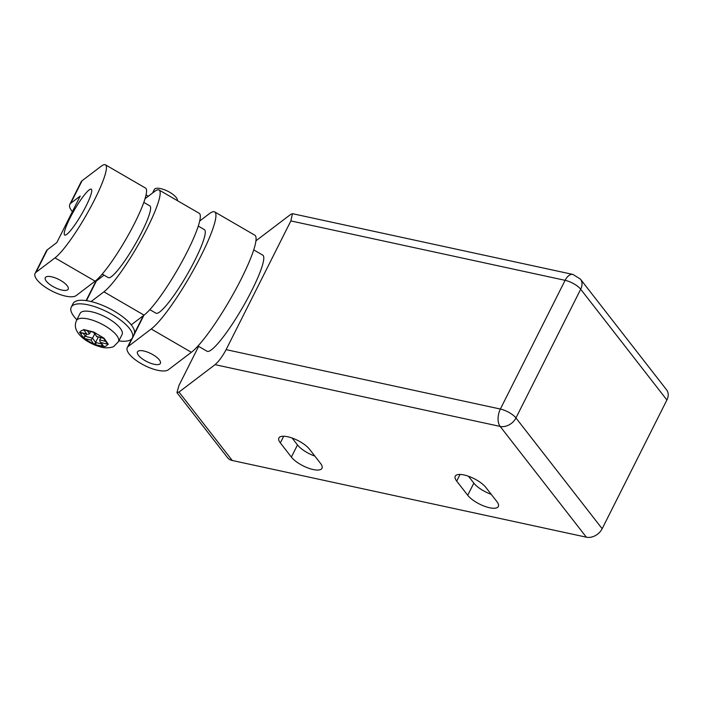 <?xml version="1.0" encoding="UTF-8"?>
<svg xmlns="http://www.w3.org/2000/svg" width="702" height="702" viewBox="0 0 702 702"><rect width="100%" height="100%" fill="white"/><g stroke="black" fill="none" stroke-linecap="round" stroke-linejoin="round"><path stroke-width="1.05" d="M177.395 200.64A12.82 4.493 -153.3 0 0 167.313 190.997A12.82 4.493 -153.3 0 0 154.352 189.496L152.606 192.962M120.156 328.115A23.499 8.231 -153.3 0 0 98.026 313.697A23.499 8.231 -153.3 0 0 80.072 313.417L76.474 320.568A23.499 8.231 26.7 0 1 84.705 318.401A23.499 8.231 26.7 0 1 116.567 335.266A23.499 8.231 26.7 0 1 118.462 341.69L122.06 334.538A23.499 8.231 -153.3 0 0 120.156 328.115M104.01 338.188L108.319 344.331L107.441 344.138C107.362 345.603 106.134 346.384 103.747 346.463L94.077 344.454L83.784 338.285L79.475 332.143L80.309 332.432C80.388 330.958 81.616 330.186 84.003 330.098L83.608 329.528L93.708 332.02L104.01 338.188M103.536 338.267L104.054 339.022A1.711 1.343 -35.1 0 0 104.73 339.47L107.257 343.067A1.711 1.343 144.9 0 1 106.581 342.62L107.23 343.515A1.711 0.877 103.8 0 0 107.441 344.138L100.991 342.55L99.974 341.611L99.675 339.9L100.816 337.636M96.736 336.477L93.375 332.195A1.711 1.343 -35.1 0 0 93.989 332.555L96.736 336.477L103.176 338.066A1.711 0.877 103.8 0 0 103.492 338.294A1.711 0.877 103.8 0 0 103.58 338.303M83.608 329.528L86.048 330.405A1.711 0.877 -76.2 0 1 85.741 330.177L91.664 331.642A1.711 0.877 103.8 0 0 91.971 331.87L93.392 332.204M79.475 332.143L80.704 332.669A1.711 0.877 -76.2 0 1 80.616 332.66A1.711 0.877 -76.2 0 1 80.309 332.432L86.75 334.012L84.003 330.098A1.711 1.343 -35.1 0 0 84.793 330.089M86.75 334.012L80.572 332.643M83.784 338.285L85.161 336.021A1.711 1.343 144.9 0 1 83.011 337.092L80.484 333.494A1.711 1.343 -35.1 0 0 82.143 333.029M94.077 344.454L94.559 343.989A1.711 1.343 144.9 0 1 93.761 344.006L91.014 340.084L84.565 338.496A1.711 0.877 -76.2 0 1 84.363 337.881M101.965 344.454A1.711 0.877 103.8 0 0 102.009 346.384L96.086 344.928A1.711 0.877 -76.2 0 1 96.192 342.629L95.595 342.479L94.559 343.989M104.177 346.946L99.974 341.611M100.991 342.55L103.747 346.463A1.711 1.343 144.9 0 1 103.133 346.104M108.319 344.331L107.23 343.515M87.645 334.389L89.505 333.801L87.346 330.73M86.557 334.117L85.416 336.381L92.55 338.145L91.014 340.084M94.63 334.003L92.55 338.145L95.595 342.479L98.333 337.021M90.646 331.537L89.505 333.801M118.875 340.874A34.187 11.969 -153.3 0 0 132.327 337.908A34.187 11.969 -153.3 0 0 129.554 328.562A34.187 11.969 -153.3 0 0 97.359 307.59A34.187 11.969 -153.3 0 0 71.244 307.186A34.187 11.969 -153.3 0 0 76.887 319.752M132.327 337.908L134.126 334.336A34.187 11.969 -153.3 0 0 131.353 324.991A34.187 11.969 -153.3 0 0 99.157 304.019A34.187 11.969 -153.3 0 0 73.043 303.615L71.244 307.186M148.333 196.218L146.077 194.91M291.374 457.081A17.945 6.283 -153.3 0 0 308.275 468.094A17.945 6.283 -153.3 0 0 321.981 468.304A17.945 6.283 -153.3 0 0 320.533 463.399L309.494 449.219A17.945 6.283 -153.3 0 0 292.594 438.206A17.945 6.283 -153.3 0 0 278.887 437.995A17.945 6.283 -153.3 0 0 280.335 442.901L291.374 457.081L297.49 444.928A17.945 6.283 -153.3 0 0 314.856 456.098M485.854 487.425A17.945 6.283 -153.3 0 0 468.945 476.412A17.945 6.283 -153.3 0 0 455.238 476.202A17.945 6.283 -153.3 0 0 456.695 481.107L467.725 495.279A17.945 6.283 -153.3 0 0 484.634 506.291A17.945 6.283 -153.3 0 0 498.341 506.502A17.945 6.283 -153.3 0 0 496.884 501.597L485.854 487.425M232.257 460.486L179.001 392.058L215.058 364.663L500.149 426.421L586.354 537.188L232.257 460.486A12.82 9.661 142.1 0 1 227.527 457.625L176.93 392.611L178.957 385.468L198.631 346.367M255.967 240.795L290.593 214.487L292.471 213.68L290.856 220.919L565.11 280.326A12.82 7.125 -77.8 0 1 572.999 274.447L580.396 279.098L666.602 389.864A12.82 9.661 142.1 0 1 666.9 400L602.158 528.72A12.82 9.661 142.1 0 1 586.354 537.188M290.856 220.919L226.114 349.64C222.499 356.379 218.822 361.39 215.058 364.663M179.001 392.058L176.93 392.611M197.973 345.989L207.02 351.237A55.546 8.784 -59.9 0 0 251.904 290.277A55.546 8.784 -59.9 0 0 262.794 255.151L253.747 249.903M468.488 476.246L473.841 483.125A17.945 6.283 -153.3 0 0 491.207 494.305M292.129 438.039L297.49 444.928M191.356 352.29A68.796 10.881 -59.9 0 0 235.793 289.364A68.796 10.881 -59.9 0 0 254.852 235.223L214.707 211.925A68.796 10.881 120.1 0 1 195.656 266.067A68.796 10.881 120.1 0 1 151.22 328.992L191.356 352.29L168.348 369.77A23.499 8.231 26.7 0 1 142.813 364.557A23.499 8.231 26.7 0 1 127.281 347.56A23.499 8.231 26.7 0 1 128.212 346.472L151.22 328.992M214.707 211.925A68.796 10.881 120.1 0 0 209.126 213.856L199.728 220.99M138.513 355.37A12.82 4.493 -153.3 0 0 150.597 363.232A12.82 4.493 -153.3 0 0 160.381 363.382A12.82 4.493 -153.3 0 0 150.948 353.615A12.82 4.493 -153.3 0 0 137.478 351.869A12.82 4.493 -153.3 0 0 138.513 355.37M69.893 218.269A26.492 4.194 120.1 0 1 91.304 189.207A26.492 4.194 120.1 0 1 81.625 214.215A26.492 4.194 120.1 0 1 64.707 235.03A26.492 4.194 120.1 0 1 69.893 218.269M35.1 273.376A23.499 8.231 26.7 0 1 36.03 272.288L54.984 257.88L95.121 281.177L76.167 295.586A23.499 8.231 26.7 0 1 50.632 290.365A23.499 8.231 26.7 0 1 35.1 273.376L46.429 250.851A23.499 8.231 -153.3 0 1 47.359 249.763L56.836 242.559L80.212 196.077L70.735 203.273A23.499 8.231 26.7 0 0 69.805 204.37L81.134 181.844A23.499 8.231 -153.3 0 1 82.064 180.747L70.735 203.273M198.297 226.114L204.414 229.659A48.28 7.634 120.1 0 1 186.776 275.254A48.28 7.634 120.1 0 1 155.932 313.18L149.816 309.635M54.984 257.88A54.695 8.652 -59.9 0 0 90.312 207.862A54.695 8.652 -59.9 0 0 105.458 164.812A54.695 8.652 -59.9 0 0 101.018 166.348L82.064 180.747M72.394 211.627A23.499 8.231 26.7 0 1 69.805 204.37M104.045 275.158L96.349 281.002A23.499 8.231 -153.3 0 0 95.419 282.09L86.118 300.596M95.121 281.177A54.695 8.652 -59.9 0 0 130.449 231.16A54.695 8.652 -59.9 0 0 145.595 188.11L105.458 164.812M46.332 281.186A12.82 4.493 -153.3 0 0 58.406 289.048A12.82 4.493 -153.3 0 0 68.199 289.198A12.82 4.493 -153.3 0 0 58.766 279.431A12.82 4.493 -153.3 0 0 45.297 277.676A12.82 4.493 -153.3 0 0 46.332 281.186M143.831 202.404L149.895 205.923A41.444 6.555 120.1 0 1 134.758 245.059A41.444 6.555 120.1 0 1 108.284 277.615L102.211 274.096M91.111 301.553L103.914 291.83A59.819 9.459 -59.9 0 0 142.55 237.109A59.819 9.459 -59.9 0 0 159.117 190.031A59.819 9.459 -59.9 0 0 154.264 191.707L145.068 198.701M131.248 324.85L144.05 315.128A59.819 9.459 -59.9 0 0 182.687 260.416A59.819 9.459 -59.9 0 0 199.254 213.329L159.117 190.031M85.161 336.021L83.257 333.31M101.623 343.962L96.192 342.629M105.712 341.383L99.675 339.9M602.158 528.72L515.952 417.953A12.82 9.661 142.1 0 1 500.149 426.421A12.82 7.125 -77.8 0 1 500.368 409.047L226.114 349.64M456.695 481.107L460.047 474.438M473.841 483.125L467.725 495.279M280.335 442.901L283.687 436.24M580.396 279.098A12.82 9.661 142.1 0 1 580.694 289.233A12.82 4.493 -153.3 0 0 565.11 280.326L500.368 409.047A12.82 4.493 -153.3 0 1 515.952 417.953L580.694 289.233L666.9 400M143.928 315.216L128.212 346.472M47.359 249.763L36.03 272.288M96.349 281.002L86.469 300.64M103.914 291.83L144.05 315.128M118.462 341.69L113.9 346.314C112.653 347.674 105.212 348.464 101.149 347.113L95.92 345.489C85.898 341.426 79.387 336.293 76.386 330.107C74.991 326.93 75.026 323.754 76.474 320.568M96.464 336.565L103.615 338.32M104.054 339.022L106.581 342.62M86.048 330.405L91.971 331.87M292.471 213.68L572.999 274.447M143.313 315.681L134.503 333.204M131.643 338.89L127.281 347.56"/></g></svg>
